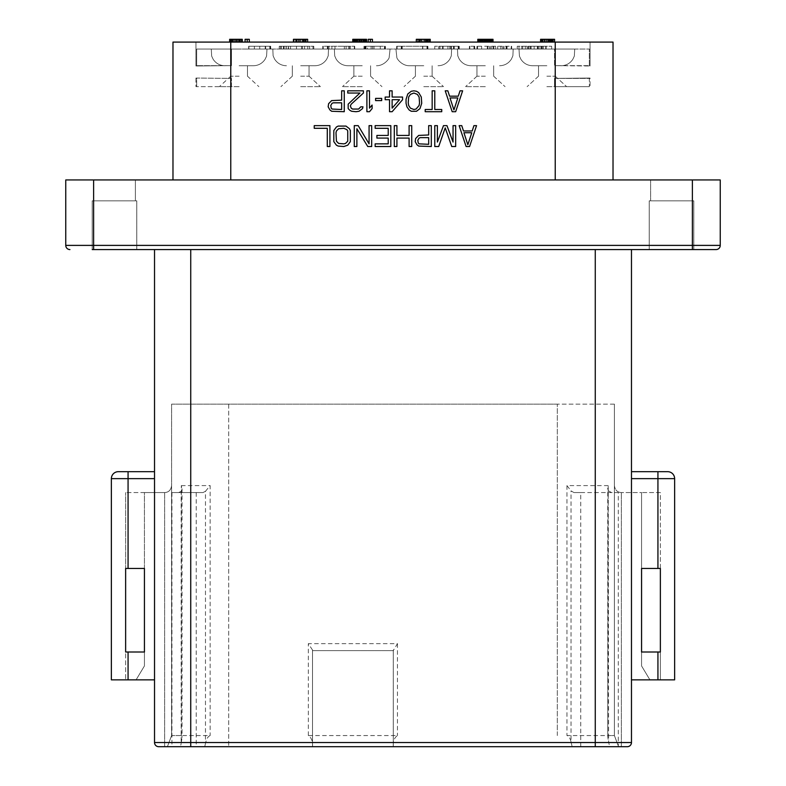 <?xml version="1.0" encoding="UTF-8"?>
<svg xmlns="http://www.w3.org/2000/svg" width="786" height="786" viewBox="0 0 786 786"><rect width="100%" height="100%" fill="white"/><g stroke="black" fill="none" stroke-linecap="round" stroke-linejoin="round"><path stroke-width="0.59" stroke-dasharray="3.93 2.95" d="M312.514 650.032L308.338 643.655L397.461 643.655L393.275 650.612L312.514 650.612L312.514 650.032L312.514 746.7C312.848 741.365 311.452 737.651 308.338 735.558L397.461 735.558C394.336 737.651 392.941 741.365 393.275 746.7L618.297 746.7L609.71 746.7L608.58 742.004L608.217 485.601L607.765 736.846L608.58 742.004M181.32 735.558L181.32 485.601L182.038 488.764L181.173 491.309L181.173 743.497L182.038 737.573L181.32 735.558L171.594 735.558L167.408 746.7L171.594 735.558L167.408 746.7L312.514 746.7L158.713 746.7L167.408 746.7L171.594 735.558L171.594 485.601C170.975 490.051 168.646 492.37 164.628 492.567L144.437 492.567L164.628 492.567C168.646 492.37 170.975 490.051 171.594 485.601L171.594 735.558L171.594 404.142L557.313 404.142L171.594 404.142L171.594 735.558L210.147 735.558C208.015 736.325 206.453 738.968 205.47 743.497L205.47 491.309L202.975 492.567L171.928 492.567L202.975 492.567M393.275 650.032L393.275 746.7L393.275 742.524L595.267 742.524L595.267 249.575L154.528 249.575L595.267 249.575M312.514 746.7L312.514 650.612L393.275 650.612L393.275 742.524M196.235 492.567L196.235 746.7L627.287 746.7A4.176 4.176 0 0 0 631.472 742.524A4.176 4.176 0 0 1 627.287 746.7A4.176 4.176 0 0 0 631.472 742.524L631.472 249.575M196.235 746.7L171.928 746.7L180.416 746.7L181.173 743.497M609.71 746.7L618.592 746.7L614.406 735.558L618.592 746.7L627.287 746.7M631.472 742.524L631.472 478.645L631.472 679.861L649.924 679.861L631.472 679.861L631.472 742.524L595.267 742.524L595.267 746.7L393.275 746.7M154.528 478.645L154.528 679.861L154.528 478.645L128.069 478.645L128.069 471.679L118.322 471.679A6.966 6.966 0 0 0 111.366 478.645L111.366 679.861L154.528 679.861L136.076 679.861L154.528 679.861L154.528 742.524A4.176 4.176 0 0 0 158.713 746.7A4.176 4.176 0 0 1 154.528 742.524L154.528 249.575M144.437 568.455L144.437 492.567L125.632 492.567L144.437 492.567L144.437 568.455L125.632 568.455L144.437 568.455L144.437 652.007L144.437 492.567L144.437 568.455L125.632 568.455L125.632 492.567L125.632 568.455M144.437 652.007L144.437 665.929L136.076 679.861L144.437 665.929L144.437 652.007L125.632 652.007L144.437 652.007L144.437 665.929L136.076 679.861L144.437 665.929L144.437 652.007L125.632 652.007L125.632 679.861L136.076 679.861L125.632 679.861L125.632 652.007M641.563 652.007L641.563 665.929L649.924 679.861L641.563 665.929L641.563 652.007L660.368 652.007L641.563 652.007L641.563 568.455L641.563 665.929L649.924 679.861L660.368 679.861L660.368 652.007L660.368 679.861L649.924 679.861L641.563 665.929L641.563 652.007L660.368 652.007M660.368 568.455L660.368 492.567L641.563 492.567L641.563 568.455L660.368 568.455L641.563 568.455L641.563 492.567L621.372 492.567L641.563 492.567L641.563 568.455L660.368 568.455L660.368 492.567L641.563 492.567L641.563 568.455M580.746 746.7L580.746 492.567L573.947 492.567L571.039 490.877L571.039 742.004C570.243 738.309 568.887 736.158 566.961 735.558L614.406 735.558L614.406 485.601C615.025 490.042 617.344 492.37 621.372 492.567C617.354 492.37 615.025 490.051 614.406 485.601L614.406 735.558L614.406 404.142L614.406 735.558L608.217 735.558M618.592 746.7L614.406 735.558L618.592 746.7M154.528 679.861L154.528 742.524L190.733 742.524L190.733 249.575M631.472 679.861L674.634 679.861L674.634 478.645L657.931 478.645L657.931 568.455M614.406 404.142L557.313 404.142L614.406 404.142M580.746 492.567L618.297 492.567L618.297 746.7M618.297 492.567L611.498 492.567L608.58 490.877M571.039 742.004L572.169 746.7M608.217 485.601L566.961 485.601L571.039 490.877M573.947 492.567L611.498 492.567M178.668 492.567L181.173 491.309M205.47 491.309L210.147 485.601L210.147 735.558M204.724 746.7L205.47 743.497M171.928 492.567L171.928 746.7M631.472 471.679L631.472 478.645L631.472 471.679M667.678 471.679A6.966 6.966 0 0 1 674.634 478.645M92.217 249.575L92.217 200.833L136.774 200.833L92.217 200.833L136.774 200.833L92.217 200.833L92.217 249.575L716.066 249.575M649.226 249.575L693.783 249.575L649.226 249.575L649.226 200.833L693.783 200.833L649.226 200.833L693.783 200.833L649.226 200.833L649.226 249.575M693.783 249.575L693.783 200.833L693.783 249.575M692.387 179.945L650.612 179.945L650.612 200.833L650.612 179.945L692.387 179.945L692.387 245.389L720.241 245.389L720.241 179.945L692.387 179.945L692.387 200.833L650.612 200.833L692.387 200.833L650.612 200.833L692.387 200.833L692.387 179.945L65.759 179.945L65.759 245.389L93.613 245.389L93.613 179.945L135.389 179.945L93.613 179.945L135.389 179.945L93.613 179.945L93.613 200.833L135.389 200.833L93.613 200.833L135.389 200.833L93.613 200.833L93.613 179.945M555.23 179.945L230.77 179.945L613.021 179.945L555.23 179.945L555.23 42.08L172.979 42.08L172.979 179.945L230.77 179.945L172.979 179.945M135.389 200.833L135.389 179.945L135.389 200.833M69.934 249.575A4.176 4.176 0 0 1 65.759 245.389A4.176 4.176 0 0 0 69.934 249.575M467.847 144.742L463.927 132.746L471.767 132.746L467.847 144.742M453.925 109.932L450.005 97.936L457.835 97.936L453.925 109.932M419.547 102.819L419.105 105.491L416.059 109.048L413.888 109.49L410.41 108.154L408.661 105.491L408.229 102.819L408.661 97.042L410.41 94.379L413.888 93.043L417.366 94.379L419.105 97.042L419.547 102.819M399.524 99.714L392.126 108.154L392.126 99.714L399.524 99.714M333.382 102.819L341.655 102.819L341.655 109.49L332.075 109.048L331.211 108.154L330.768 105.491L332.075 103.271L333.382 102.819M420.412 137.638L428.684 137.638L428.684 144.3L419.105 143.858L418.24 142.973L417.808 140.301L419.105 138.081L420.412 137.638M343.826 143.858L338.609 143.416L336.428 141.195L335.995 132.746L336.428 130.967L338.609 128.747L343.826 128.305L346.872 129.631L347.746 130.967L347.746 141.195L345.565 143.416L343.826 143.858M466.108 146.52L469.586 146.52L476.552 125.632L473.938 125.632L472.199 130.967L463.494 130.967L461.755 125.632L459.142 125.632L466.108 146.52M445.22 90.822L452.186 111.71L455.664 111.71L462.63 90.822L460.016 90.822L458.277 96.157L449.572 96.157L447.833 90.822L445.22 90.822M425.206 111.71L441.742 111.71L441.742 109.49L434.776 109.49L434.776 90.822L432.162 90.822L432.162 109.49L425.206 109.49L425.206 111.71M421.718 103.271L421.286 97.042L418.673 92.601L416.501 91.264L413.888 90.822L411.275 91.264L407.796 93.937L406.057 99.272L406.057 103.271L406.922 106.827L409.103 109.932L411.275 111.268L416.501 111.268L419.979 108.596L421.718 103.271M392.126 111.71L402.57 99.714L402.57 97.042L392.126 97.042L392.126 90.822L389.522 90.822L389.522 97.042L385.169 97.042L385.169 99.714L389.522 99.714L389.522 111.71L392.126 111.71M375.59 98.378L375.59 100.598L381.682 100.598L381.682 98.378L375.59 98.378M366.895 90.822L366.895 111.71L369.499 111.71L372.112 108.596L372.112 105.049L369.499 108.154L369.499 90.822L366.895 90.822M363.407 93.043L363.407 90.822L347.746 90.822L347.746 93.043L359.929 93.043L348.178 104.155L348.178 108.596L349.917 110.374L351.656 111.268L356.009 111.71L359.055 111.268L362.543 108.596L362.975 106.827L360.794 106.827L358.622 109.048L352.531 109.048L351.224 108.154L350.35 105.933L351.224 104.155L363.407 93.043M328.165 106.827L329.904 109.932L331.643 111.268L344.258 111.71L344.258 90.822L341.655 90.822L341.655 100.156L331.643 100.598L328.597 103.713L328.165 106.827M437.389 142.079L437.389 125.632L434.776 125.632L434.776 146.52L438.696 146.52L445.22 127.863L451.744 146.52L455.664 146.52L455.664 125.632L453.05 125.632L453.05 142.079L446.959 125.632L443.481 125.632L437.389 142.079M415.195 141.637L416.934 144.742L418.673 146.078L431.298 146.52L431.298 125.632L428.684 125.632L428.684 134.966L418.673 135.418L415.627 138.523L415.195 141.637M409.103 125.632L409.103 135.418L396.92 135.418L396.92 125.632L394.307 125.632L394.307 146.52L396.92 146.52L396.92 138.081L409.103 138.081L409.103 146.52L411.717 146.52L411.717 125.632L409.103 125.632M375.158 128.305L388.215 128.305L388.215 135.418L376.897 135.418L376.897 138.081L388.215 138.081L388.215 143.858L375.158 143.858L375.158 146.52L390.829 146.52L390.829 125.632L375.158 125.632L375.158 128.305M369.066 125.632L369.066 143.858L358.19 125.632L354.27 125.632L354.27 146.52L356.883 146.52L356.883 128.747L367.76 146.52L371.68 146.52L371.68 125.632L369.066 125.632M343.826 146.52L347.746 145.194L350.35 141.637L350.35 130.525L349.485 128.747L346.007 126.084L338.167 126.084L336.428 126.968L333.814 130.525L333.814 141.637L336.428 145.194L338.167 146.078L343.826 146.52M329.904 146.52L329.904 125.632L314.233 125.632L314.233 128.305L327.29 128.305L327.29 146.52L329.904 146.52M230.77 179.945L230.77 42.08L555.23 42.08L555.201 65.641L554.533 65.641L554.533 49.046L231.467 49.046L589.343 49.046L554.533 49.046L554.533 65.641L590.04 65.995L555.201 65.641L589.343 65.641L555.201 65.641L555.23 42.08L613.021 42.08L613.021 179.945M230.77 42.08L230.799 65.641L195.96 65.995L195.96 42.08L195.96 65.995A6.966 6.966 0 0 1 196.657 65.641L196.657 49.046L231.467 49.046L231.467 65.641L230.799 65.641L231.467 65.641L231.467 49.046L196.657 49.046L196.657 65.641A6.966 6.966 0 0 0 195.96 65.995L230.799 65.641L196.657 65.641L230.799 65.641L230.77 42.08L555.23 42.08M239.229 42.08L235.043 42.08L239.229 42.08L239.229 39.3L235.043 39.3L239.229 39.3M293.453 42.08L305.99 42.08L293.453 42.08L293.453 39.3L305.99 39.3L305.99 42.08M365.539 42.08L354.044 42.08L365.539 42.08L365.539 39.3L352.776 39.3L352.776 42.08M430.227 42.08L430.227 39.3L419.341 39.3L430.227 39.3L430.227 42.08L423.202 42.08L430.227 42.08L430.237 39.3L424.666 39.3L424.666 42.08L416.315 42.08L430.237 42.08L418.751 42.08L424.666 42.08L424.666 39.3L416.315 39.3L416.315 42.08M480.236 42.08L490.326 42.08L477.8 42.08L480.236 42.08L480.236 39.3L481.631 39.3L477.8 39.3L480.236 39.3M553.128 42.08L553.128 39.3L552.43 39.3L552.43 42.08L540.591 42.08L553.128 42.08L552.43 42.08L552.43 39.3L540.591 39.3L540.591 42.08M548.962 42.08L548.962 39.3L541.937 39.3L541.937 42.08L554.572 42.08L541.937 42.08L541.937 39.3L553.128 39.3M493.009 42.08L493.009 39.3L490.199 39.3L490.199 42.08L480.374 42.08L492.655 42.08L487.399 42.08L490.199 42.08L490.199 39.3L490.906 39.3L477.8 39.3L477.8 42.08L477.8 39.3M423.202 42.08L417.582 42.08L424.961 42.08L423.202 42.08L423.202 39.3L429.52 39.3L421.443 39.3L423.202 39.3L423.202 42.08L423.202 39.3M429.52 42.08L424.961 42.08L429.52 42.08L429.52 39.3M368.221 42.08L372.436 42.08L368.221 42.08L368.221 39.3L372.436 39.3L372.436 42.08M365.411 42.08L353.13 42.08L365.411 42.08L365.411 39.3L365.411 42.08M303.425 42.08L307.64 42.08L303.425 42.08L303.425 39.3L305.528 39.3L303.425 39.3L303.425 42.08M296.41 42.08L300.616 42.08L296.41 42.08L296.41 39.3L298.513 39.3L296.41 39.3L296.41 42.08M245.094 42.08L249.309 42.08L245.094 42.08L245.094 39.3L249.309 39.3L249.309 42.08M242.285 42.08L229.65 42.08L242.285 42.08L242.285 39.3L229.65 39.3L241.931 39.3L229.65 39.3L229.65 42.08M551.035 42.08L542.684 42.08L551.035 42.08L551.389 39.3L550.338 39.3L551.035 39.3L551.035 42.08L551.035 39.3M487.399 42.08L482.132 42.08L488.794 42.08L482.476 42.08L487.399 42.08L487.399 39.3L491.26 39.3L481.071 39.3L488.794 39.3L487.399 39.3L487.399 42.08L487.399 39.3M419.695 42.08L428.468 42.08L419.695 42.08L419.695 39.3L421.443 39.3L418.633 39.3L420.038 39.3L419.695 42.08L419.695 39.3M363.653 42.08L354.525 42.08L363.653 42.08L363.653 39.3L363.653 42.08M541.269 49.046L528.104 49.046L541.269 49.046L541.269 46.266L528.104 46.266L541.269 46.266M454.112 49.046L434.746 49.046L459.24 49.046L453.689 49.046L454.112 46.266L434.746 46.266L459.24 46.266L438.971 46.266L454.112 46.266L454.112 49.046L454.112 46.266M309.615 49.046L283.432 49.046L309.615 49.046L309.615 46.266L296.538 46.266L313.81 46.266L279.256 46.266L309.615 46.266L309.615 49.046M239.131 49.046L211.277 49.046L239.131 49.046M300.674 49.046L328.528 49.046L300.674 49.046M362.228 49.046L334.374 49.046L362.228 49.046M423.772 49.046L451.626 49.046L423.772 49.046M485.326 49.046L457.472 49.046L485.326 49.046M546.869 49.046L574.723 49.046L546.869 49.046M551.644 49.046L517.257 49.046L551.644 49.046L551.644 46.266L517.257 46.266L551.644 46.266M511.303 49.046L469.389 49.046L511.647 49.046L511.647 46.266L469.389 46.266L511.303 46.266M422.377 49.046L396.665 49.046L422.799 49.046L422.377 46.266L427.928 46.266L422.377 46.266L422.377 49.046M385.415 49.046L363.997 49.046L385.415 49.046L385.415 46.266L363.997 46.266L385.415 46.266M322.781 49.046L322.781 46.266L322.781 49.046L354.722 49.046L322.781 49.046L322.781 46.266L354.722 46.266L322.977 46.266M313.81 46.266L312.975 46.266L312.975 49.046L313.81 49.046L279.256 49.046L313.81 49.046L313.81 46.266L313.81 49.046M270.777 49.046L248.671 49.046L270.777 49.046L270.777 46.266L248.671 46.266L270.777 46.266M265.648 46.266L265.648 49.046L265.501 46.266M239.131 65.759L253.338 65.759L239.131 65.759M239.131 76.203L230.77 76.203L239.131 76.203M239.131 86.647L219.373 86.647L239.131 86.647M546.869 86.647L566.627 86.647L546.869 86.647M485.326 86.647L465.567 86.647L485.326 86.647M423.772 86.647L443.53 86.647L423.772 86.647M362.228 86.647L342.47 86.647L362.228 86.647M300.674 86.647L320.433 86.647L300.674 86.647M546.869 76.203L555.23 76.203L546.869 76.203M546.869 65.759L532.662 65.759L546.869 65.759M485.326 76.203L476.964 76.203L485.326 76.203M485.326 65.759L471.119 65.759L485.326 65.759M423.772 76.203L432.133 76.203L423.772 76.203M423.772 65.759L409.565 65.759L423.772 65.759M362.228 76.203L353.867 76.203L362.228 76.203M362.228 65.759L348.021 65.759L362.228 65.759M300.674 76.203L309.036 76.203L300.674 76.203M300.674 65.759L314.881 65.759L300.674 65.759M546.152 49.046L546.152 46.266M541.554 49.046L541.554 46.266M538.056 49.046L538.056 46.266M537.948 49.046L537.948 46.266M530.953 49.046L530.953 46.266M530.226 49.046L530.226 46.266M518.976 49.046L518.976 46.266M517.257 49.046L517.257 46.266M522.719 49.046L522.719 46.266M527.121 49.046L527.121 46.266M542.369 49.046L542.369 46.266M469.704 46.266L469.704 49.046M401.263 46.266L422.799 46.266L396.665 46.266L402.216 46.266L401.263 46.266L401.263 49.046L401.263 46.266M396.979 46.266L396.979 49.046M367.376 46.266L380.286 46.266L367.376 46.266L367.376 49.046M372.476 46.266L380.286 46.266L365.068 46.266L372.476 46.266L372.476 49.046L372.476 46.266M323.203 46.266L323.203 49.046M354.466 46.266L354.496 49.046L354.466 46.266M288.148 46.266L296.538 46.266L283.432 46.266L288.148 46.266L288.148 49.046M528.104 49.046L528.104 46.266M534.116 49.046L534.116 46.266M503.669 49.046L503.669 46.266M511.647 49.046L511.647 46.266L511.647 49.046M502.342 49.046L502.342 46.266M500.79 49.046L500.79 46.266M493.863 49.046L493.863 46.266M491.83 49.046L491.83 46.266M490.444 49.046L490.444 46.266M489.295 49.046L489.295 46.266M487.772 49.046L487.772 46.266M476.915 49.046L476.915 46.266M469.389 49.046L469.389 46.266L469.389 49.046M469.812 49.046L469.812 46.266L469.812 49.046M469.753 49.046L469.753 46.266M474.41 49.046L474.41 46.266M474.046 49.046L474.046 46.266M473.987 49.046L473.987 46.266M487.713 49.046L487.713 46.266M493.323 49.046L493.323 46.266M503.983 49.046L503.983 46.266M506.066 49.046L506.066 46.266M507.049 49.046L507.049 46.266L507.049 49.046M506.999 49.046L506.999 46.266M506.626 49.046L506.626 46.266M511.224 49.046L511.224 46.266L511.224 49.046M458.199 49.046L458.199 46.266M459.24 49.046L459.24 46.266M454.229 49.046L454.229 46.266M434.746 49.046L434.746 46.266M450.81 49.046L450.81 46.266M453.974 49.046L453.974 46.266M453.689 49.046L453.689 46.266M458.71 49.046L458.71 46.266M458.287 49.046L458.287 46.266L458.287 49.046M458.513 49.046L458.513 46.266M458.877 49.046L458.877 46.266M453.493 49.046L453.493 46.266M438.971 49.046L438.971 46.266M427.928 49.046L427.928 46.266M422.573 49.046L422.573 46.266M422.799 49.046L422.799 46.266L422.799 49.046M402.019 49.046L402.019 46.266M402.216 49.046L402.216 46.266M396.665 49.046L396.665 46.266L396.665 49.046M397.087 49.046L397.087 46.266L397.087 49.046M401.685 49.046L401.685 46.266M427.388 49.046L427.388 46.266M426.965 49.046L426.965 46.266L426.965 49.046M365.264 49.046L365.264 46.266L365.264 49.046M364.9 49.046L364.9 46.266L364.92 49.046M371.1 49.046L371.1 46.266M380.286 49.046L380.286 46.266L380.286 49.046M365.068 49.046L365.068 46.266M373.998 49.046L373.998 46.266M363.997 49.046L363.997 46.266M364.223 49.046L364.223 46.266M384.885 49.046L384.885 46.266M384.462 49.046L384.462 46.266L384.462 49.046M348.63 49.046L348.63 46.266L348.66 49.046M354.722 49.046L354.722 46.266L354.722 49.046M344.347 49.046L344.347 46.266M328.086 49.046L328.086 46.266M327.379 49.046L327.379 46.266L327.379 49.046M327.546 49.046L327.546 46.266M327.801 49.046L327.801 46.266M329.01 49.046L329.01 46.266M331.889 49.046L331.889 46.266M334.983 49.046L334.983 46.266L334.964 49.046M346.095 49.046L346.095 46.266M350.124 49.046L350.124 46.266L350.124 49.046M349.701 49.046L349.701 46.266M354.299 49.046L354.299 46.266M279.256 49.046L279.256 46.266M283.432 49.046L283.432 46.266M265.216 49.046L265.216 46.266M259.753 49.046L259.753 46.266M254.369 49.046L254.369 46.266M248.671 49.046L248.671 46.266M248.897 49.046L248.897 46.266M270.237 49.046L270.237 46.266M269.814 49.046L269.814 46.266L269.814 49.046M590.04 42.08L590.04 65.995A6.966 6.966 0 0 0 589.343 65.641A6.966 6.966 0 0 1 590.04 65.995L590.04 42.08M589.343 65.641L589.343 49.046L589.343 65.641A6.966 6.966 0 0 1 590.04 65.995M237.136 42.08L237.136 39.3L237.136 42.08M235.043 42.08L235.043 39.3M293.797 39.3L295.546 39.3L293.797 39.3L293.797 42.08M364.488 39.3L356.137 39.3L365.883 39.3L364.488 39.3L364.488 42.08L364.488 39.3M354.398 39.3L356.137 39.3L354.398 39.3L354.398 42.08M366.581 42.08L366.581 39.3L365.539 39.3M418.751 39.3L424.666 39.3L418.751 39.3L418.751 42.08M479.539 39.3L489.639 39.3L479.539 39.3L479.539 42.08L479.539 39.3M483.017 39.3L485.109 39.3L483.017 39.3L483.017 42.08M486.505 39.3L485.109 39.3L487.546 39.3L486.505 39.3L486.505 42.08L486.505 39.3M488.244 39.3L487.546 39.3L488.587 39.3L488.244 42.08L488.244 39.3M545.818 39.3L550.338 39.3L544.767 39.3L545.818 39.3L545.818 42.08M543.725 39.3L544.767 39.3L543.028 39.3L543.725 39.3L543.725 42.08M542.684 39.3L542.684 42.08L542.684 39.3M303.2 42.08L303.2 39.3L303.2 42.08M303.897 42.08L303.897 39.3L303.897 42.08M302.158 42.08L302.158 39.3M300.419 42.08L300.419 39.3M299.024 42.08L299.024 39.3M297.285 42.08L297.285 39.3M296.234 42.08L296.234 39.3L296.234 42.08M295.546 42.08L295.546 39.3L295.546 42.08M294.151 42.08L294.151 39.3M296.931 42.08L296.931 39.3M299.368 42.08L299.368 39.3M300.763 42.08L300.763 39.3M302.856 42.08L302.856 39.3M304.241 42.08L304.241 39.3M305.636 42.08L305.636 39.3L305.636 42.08M304.939 42.08L304.939 39.3M355.793 42.08L355.793 39.3M356.137 42.08L356.137 39.3M356.834 42.08L356.834 39.3L356.834 42.08M357.532 42.08L357.532 39.3L357.532 42.08M359.271 42.08L359.271 39.3M361.364 42.08L361.364 39.3M363.103 42.08L363.103 39.3L363.103 42.08M363.8 42.08L363.8 39.3L363.8 42.08M364.842 42.08L364.842 39.3L364.842 42.08M364.144 42.08L364.144 39.3M361.01 42.08L361.01 39.3M359.615 42.08L359.615 39.3M362.749 42.08L362.749 39.3M357.876 42.08L357.876 39.3M354.741 42.08L354.741 39.3M359.968 42.08L359.968 39.3M360.666 42.08L360.666 39.3M365.883 42.08L365.883 39.3L365.883 42.08M366.237 42.08L366.237 39.3M365.185 42.08L365.185 39.3M426.759 42.08L426.759 39.3M424.666 42.08L424.666 39.3L424.666 42.08M481.631 42.08L481.631 39.3L481.631 42.08M489.639 42.08L489.639 39.3M481.278 42.08L481.278 39.3M485.109 42.08L485.109 39.3M486.848 42.08L486.848 39.3M488.587 42.08L488.587 39.3M490.326 42.08L490.326 39.3M479.892 42.08L479.892 39.3M480.58 42.08L480.58 39.3M487.546 42.08L487.546 39.3L487.546 42.08M551.389 42.08L551.389 39.3M540.945 42.08L540.945 39.3M541.633 42.08L541.633 39.3M544.423 42.08L544.423 39.3L544.423 42.08M546.162 42.08L546.162 39.3L546.162 42.08M547.557 42.08L547.557 39.3M549.296 42.08L549.296 39.3M552.077 42.08L552.077 39.3M550.691 42.08L550.691 39.3M549.994 42.08L549.994 39.3M548.942 42.08L548.942 39.3M547.901 42.08L547.901 39.3L547.901 42.08M544.767 42.08L544.767 39.3M543.028 42.08L543.028 39.3M542.33 42.08L542.33 39.3L542.33 42.08M549.64 42.08L549.64 39.3M550.338 42.08L550.338 39.3L550.338 42.08M548.255 42.08L548.255 39.3L548.255 42.08M551.065 42.08L551.065 39.3L548.962 39.3M544.04 42.08L544.04 39.3L551.065 39.3M554.572 42.08L554.572 39.3L544.04 39.3M491.957 39.3L490.906 39.3L492.655 39.3L491.957 39.3L491.957 42.08M480.727 39.3L481.425 39.3L480.727 39.3L480.727 42.08L480.727 39.3M480.374 39.3L481.071 39.3L480.374 39.3L480.374 42.08L480.374 39.3M482.132 39.3L483.184 39.3L482.132 39.3L482.132 42.08M490.199 39.3L488.794 39.3L490.906 39.3L490.199 39.3L490.199 42.08M483.184 39.3L484.589 39.3L482.476 39.3L483.184 39.3L483.184 42.08M417.936 39.3L418.633 39.3L417.582 39.3L417.936 42.08L417.936 39.3M420.746 39.3L421.797 39.3L420.746 39.3L420.746 42.08M422.848 39.3L425.305 39.3L422.848 39.3L422.848 42.08M426.356 39.3L427.417 39.3L426.356 39.3L426.356 42.08M428.115 39.3L427.417 39.3L428.468 39.3L428.115 42.08M361.904 39.3L363.309 39.3L360.853 39.3L361.904 39.3L361.904 42.08L361.904 39.3M359.094 39.3L357.335 39.3L359.094 39.3L359.094 42.08L359.094 39.3M356.284 39.3L354.879 39.3L356.284 39.3L356.284 42.08L356.284 39.3M354.525 39.3L354.525 42.08L354.525 39.3M307.64 42.08L307.64 39.3L305.99 39.3M300.616 39.3L298.513 39.3L300.616 39.3L300.616 42.08L300.616 39.3M231.752 39.3L232.459 39.3L231.752 39.3L231.752 42.08L231.752 39.3M490.906 42.08L490.906 39.3L490.906 42.08M492.655 42.08L492.655 39.3M489.147 42.08L489.147 39.3M485.994 42.08L485.994 39.3M484.235 42.08L484.235 39.3M482.476 42.08L482.476 39.3M481.425 42.08L481.425 39.3L481.425 42.08M481.071 42.08L481.071 39.3L481.071 42.08M483.881 42.08L483.881 39.3M485.64 42.08L485.64 39.3M487.742 42.08L487.742 39.3M489.501 42.08L489.501 39.3M491.26 42.08L491.26 39.3M492.311 42.08L492.311 39.3L492.311 42.08M488.794 42.08L488.794 39.3L488.794 42.08M484.589 42.08L484.589 39.3L484.589 42.08M429.166 42.08L429.166 39.3M427.761 42.08L427.761 39.3M427.063 42.08L427.063 39.3M426.012 42.08L426.012 39.3M424.961 42.08L424.961 39.3M421.797 42.08L421.797 39.3M420.038 42.08L420.038 39.3M419.341 42.08L419.341 39.3L419.341 42.08M421.443 42.08L421.443 39.3M426.71 42.08L426.71 39.3L426.71 42.08M428.468 42.08L428.468 39.3L428.468 42.08M418.633 42.08L418.633 39.3L418.633 42.08M417.582 42.08L417.582 39.3L417.582 42.08M424.607 42.08L424.607 39.3M425.305 42.08L425.305 39.3L425.305 42.08M427.417 42.08L427.417 39.3L427.417 42.08M370.324 42.08L370.324 39.3L370.324 42.08M365.058 42.08L365.058 39.3L365.058 42.08M364.714 42.08L364.714 39.3L364.714 42.08M364.006 42.08L364.006 39.3L364.006 42.08M362.955 42.08L362.955 39.3L362.955 42.08M361.196 42.08L361.196 39.3L361.196 42.08M356.991 42.08L356.991 39.3L356.991 42.08M355.233 42.08L355.233 39.3L355.233 42.08M354.181 42.08L354.181 39.3L354.181 42.08M353.13 42.08L353.13 39.3M353.474 42.08L353.474 39.3M363.309 42.08L363.309 39.3L363.309 42.08M360.853 42.08L360.853 39.3L360.853 42.08M357.335 42.08L357.335 39.3L357.335 42.08M354.879 42.08L354.879 39.3L354.879 42.08M305.528 42.08L305.528 39.3M298.513 42.08L298.513 39.3M247.197 42.08L247.197 39.3L247.197 42.08M232.459 42.08L232.459 39.3L232.459 42.08M233.511 42.08L233.511 39.3M235.269 42.08L235.269 39.3M236.665 42.08L236.665 39.3M238.423 42.08L238.423 39.3M239.475 42.08L239.475 39.3L239.475 42.08M240.182 42.08L240.182 39.3M238.777 42.08L238.777 39.3M236.321 42.08L236.321 39.3M230.003 42.08L230.003 39.3M230.701 42.08L230.701 39.3M136.774 249.575L136.774 200.833L136.774 249.575M195.96 78.05L231.467 78.403L195.96 78.05A6.966 6.966 0 0 0 196.657 78.403L196.657 86.647L196.657 78.403A6.966 6.966 0 0 1 195.96 78.05L195.96 86.647L230.77 86.647L195.96 86.647L195.96 78.05A6.966 6.966 0 0 0 196.657 78.403M231.467 86.647L231.467 78.403L231.467 86.647L230.77 86.647L231.467 86.647M555.23 86.647L554.533 86.647L554.533 78.403L590.04 78.05L590.04 86.647L555.23 86.647L590.04 86.647L590.04 78.05A6.966 6.966 0 0 1 589.343 78.403L555.201 78.403L589.343 78.403L589.343 86.647L555.23 86.647L589.343 86.647L589.343 78.403A6.966 6.966 0 0 0 590.04 78.05L554.533 78.403L554.533 86.647L555.23 86.647L555.201 78.403L555.23 86.647M308.338 735.558L308.338 643.655M228.687 404.142L228.687 746.7L228.687 404.142M557.313 735.558L557.313 404.142L557.313 735.558M397.461 643.655L397.461 735.558M164.628 492.567L164.628 746.7L164.628 492.567M621.372 746.7L621.372 492.567L621.372 746.7M657.931 471.679L657.931 478.645L631.472 478.645M657.931 652.007L657.931 679.861M128.069 652.007L128.069 679.861M118.322 471.679A6.966 6.966 0 0 0 111.366 478.645L128.069 478.645L128.069 568.455M181.32 485.601L210.147 485.601M566.961 485.601L566.961 735.558M93.613 249.575L93.613 245.389L692.387 245.389L692.387 249.575M540.935 49.046L540.935 46.266M539.068 49.046L539.068 46.266M528.899 49.046L528.899 46.266M525.294 49.046L525.294 46.266M521.766 49.046L521.766 46.266M543.362 49.046L543.362 46.266M545.73 49.046L545.73 46.266M537.378 49.046L537.378 46.266M531.1 49.046L531.1 46.266M481.622 49.046L481.622 46.266M477.564 49.046L477.564 46.266M474.695 49.046L474.695 46.266M487.291 49.046L487.291 46.266M493.549 49.046L493.549 46.266M495.691 49.046L495.691 46.266M497.695 49.046L497.695 46.266M511.332 49.046L511.332 46.266M447.912 49.046L447.912 46.266M438.804 49.046L438.804 46.266M440.013 49.046L440.013 46.266M458.484 49.046L458.484 46.266M451.38 49.046L451.38 46.266M443.166 49.046L443.166 46.266M442.42 49.046L442.42 46.266M449.769 49.046L449.769 46.266M396.95 49.046L396.95 46.266M401.4 49.046L401.4 46.266M422.652 49.046L422.652 46.266M427.112 49.046L427.112 46.266M427.761 49.046L427.761 46.266M373.92 49.046L373.92 46.266M365.765 49.046L365.765 46.266M365.991 49.046L365.991 46.266M372.505 49.046L372.505 46.266M384.737 49.046L384.737 46.266M385.307 49.046L385.307 46.266M349.927 49.046L349.927 46.266M304.546 49.046L304.546 46.266M296.509 49.046L296.509 46.266L296.538 49.046M288.521 49.046L288.521 46.266M281.417 49.046L281.417 46.266M280.405 49.046L280.405 46.266M286.055 49.046L286.055 46.266M309.586 49.046L309.586 46.266M302.482 49.046L302.482 46.266M307.768 49.046L307.768 46.266M301.549 49.046L301.549 46.266M284.001 49.046L284.001 46.266M284.11 49.046L284.11 46.266M286.222 49.046L286.222 46.266M290.565 49.046L290.565 46.266M270.099 49.046L270.099 46.266M269.844 49.046L269.844 46.266M269.932 49.046L269.932 46.266M270.659 49.046L270.659 46.266M196.657 65.641A6.966 6.966 0 0 0 195.96 65.995M190.733 746.7L190.733 742.524L312.514 742.524M230.799 78.403L230.77 86.647L230.799 78.403M590.04 78.05A6.966 6.966 0 0 1 589.343 78.403M182.038 488.764L182.038 737.573M607.765 736.846L607.765 488.155M211.277 49.046L211.67 56.111L213.193 59.343C216.012 63.469 219.923 65.611 224.924 65.759C219.923 65.611 216.012 63.469 213.193 59.343L211.67 56.111L211.277 49.046M266.975 49.046L266.582 56.111L265.059 59.343C262.239 63.469 258.329 65.611 253.338 65.759C258.329 65.611 262.239 63.469 265.059 59.343L266.582 56.111L266.975 49.046M247.482 76.203L247.482 65.759L247.482 76.203L258.879 86.647L247.482 76.203M230.77 76.203L230.77 65.759L230.77 76.203L219.373 86.647L230.77 76.203M538.518 76.203L527.121 86.647L538.518 76.203L538.518 65.759L538.518 76.203M555.23 76.203L566.627 86.647L555.23 76.203L555.23 65.759L555.23 76.203M519.025 49.046L519.418 56.111L520.941 59.343C523.761 63.469 527.671 65.611 532.662 65.759C527.671 65.611 523.761 63.469 520.941 59.343L519.418 56.111L519.025 49.046M574.723 49.046L574.33 56.111L572.807 59.343C569.988 63.469 566.077 65.611 561.076 65.759C566.077 65.611 569.988 63.469 572.807 59.343L574.33 56.111L574.723 49.046M476.964 76.203L465.567 86.647L476.964 76.203L476.964 65.759L476.964 76.203M493.677 76.203L505.074 86.647L493.677 76.203L493.677 65.759L493.677 76.203M457.472 49.046L457.796 55.875L459.26 59.137C462.07 63.391 466.019 65.602 471.119 65.759C466.019 65.602 462.07 63.391 459.26 59.137L457.796 55.875L457.472 49.046M513.17 49.046L512.894 55.757L511.45 59.029C508.65 63.352 504.681 65.592 499.532 65.759C504.681 65.592 508.65 63.352 511.45 59.029L512.894 55.757L513.17 49.046M415.421 76.203L404.024 86.647L415.421 76.203L415.421 65.759L415.421 76.203M432.133 76.203L443.53 86.647L432.133 76.203L432.133 65.759L432.133 76.203M395.928 49.046L396.851 57.496C396.665 58.508 401.725 65.847 409.565 65.759C401.725 65.847 396.665 58.508 396.851 57.496L395.928 49.046M451.626 49.046L451.302 55.875L449.838 59.137C447.038 63.391 443.078 65.602 437.979 65.759C443.078 65.602 447.038 63.391 449.838 59.137L451.302 55.875L451.626 49.046M353.867 76.203L342.47 86.647L353.867 76.203L353.867 65.759L353.867 76.203M370.579 76.203L381.976 86.647L370.579 76.203L370.579 65.759L370.579 76.203M334.374 49.046L334.698 55.875L336.162 59.137C338.963 63.391 342.922 65.602 348.021 65.759C342.922 65.602 338.963 63.391 336.162 59.137L334.698 55.875L334.374 49.046M390.072 49.046L389.149 57.496C389.335 58.508 384.275 65.847 376.435 65.759C384.275 65.847 389.335 58.508 389.149 57.496L390.072 49.046M292.323 76.203L280.926 86.647L292.323 76.203L292.323 65.759L292.323 76.203M309.036 76.203L320.433 86.647L309.036 76.203L309.036 65.759L309.036 76.203M272.83 49.046L273.106 55.757L274.55 59.029C277.35 63.352 281.319 65.592 286.468 65.759C281.319 65.592 277.35 63.352 274.55 59.029L273.106 55.757L272.83 49.046M328.528 49.046L328.204 55.875L326.74 59.137C323.93 63.391 319.981 65.602 314.881 65.759C319.981 65.602 323.93 63.391 326.74 59.137L328.204 55.875L328.528 49.046"/><path stroke-width="1.18" d="M631.472 249.575L631.472 742.524A4.176 4.176 0 0 1 627.287 746.7A4.176 4.176 0 0 0 631.472 742.524L595.267 742.524L595.267 746.7L627.287 746.7L158.713 746.7A4.176 4.176 0 0 1 154.528 742.524A4.176 4.176 0 0 0 158.713 746.7A4.176 4.176 0 0 1 154.528 742.524L154.528 249.575M180.416 746.7L158.713 746.7M660.368 568.455L641.563 568.455L641.563 652.007L660.368 652.007L660.368 568.455L660.368 652.007M125.632 652.007L144.437 652.007L144.437 568.455L125.632 568.455L125.632 652.007L125.632 568.455M154.528 679.861L111.366 679.861L111.366 478.645L154.528 478.645M631.472 478.645L674.634 478.645A6.966 6.966 0 0 0 667.678 471.679L657.931 471.679L667.678 471.679A6.966 6.966 0 0 1 674.634 478.645L674.634 679.861L631.472 679.861M144.437 652.007L144.437 568.455M641.563 568.455L641.563 652.007M111.366 478.645A6.966 6.966 0 0 1 118.322 471.679L154.528 471.679L128.069 471.679L128.069 568.455M657.931 471.679L631.472 471.679L657.931 471.679L657.931 568.455M69.934 249.575A4.176 4.176 0 0 1 65.759 245.389L65.759 179.945L720.241 179.945L720.241 245.389A4.176 4.176 0 0 1 716.066 249.575L92.217 249.575M692.387 249.575L693.783 249.575L692.387 249.575L692.387 179.945M720.241 245.389A4.176 4.176 0 0 1 716.066 249.575A4.176 4.176 0 0 0 720.241 245.389L65.759 245.389M555.23 179.945L555.23 42.08L172.979 42.08L172.979 179.945M466.108 146.52L469.586 146.52L476.552 125.632L473.938 125.632L472.199 130.967L463.494 130.967L461.755 125.632L459.142 125.632L466.108 146.52M467.847 144.742L463.927 132.746L471.767 132.746L467.847 144.742M437.389 142.079L437.389 125.632L434.776 125.632L434.776 146.52L438.696 146.52L445.22 127.863L451.744 146.52L455.664 146.52L455.664 125.632L453.05 125.632L453.05 142.079L446.959 125.632L443.481 125.632L437.389 142.079M415.195 141.637L416.934 144.742L418.673 146.078L431.298 146.52L431.298 125.632L428.684 125.632L428.684 134.966L418.673 135.418L415.627 138.523L415.195 141.637M420.412 137.638L428.684 137.638L428.684 144.3L419.105 143.858L418.24 142.973L417.808 140.301L419.105 138.081L420.412 137.638M409.103 125.632L409.103 135.418L396.92 135.418L396.92 125.632L394.307 125.632L394.307 146.52L396.92 146.52L396.92 138.081L409.103 138.081L409.103 146.52L411.717 146.52L411.717 125.632L409.103 125.632M375.158 128.305L388.215 128.305L388.215 135.418L376.897 135.418L376.897 138.081L388.215 138.081L388.215 143.858L375.158 143.858L375.158 146.52L390.829 146.52L390.829 125.632L375.158 125.632L375.158 128.305M369.066 125.632L369.066 143.858L358.19 125.632L354.27 125.632L354.27 146.52L356.883 146.52L356.883 128.747L367.76 146.52L371.68 146.52L371.68 125.632L369.066 125.632M343.826 146.52L347.746 145.194L350.35 141.637L350.35 130.525L349.485 128.747L346.007 126.084L338.167 126.084L336.428 126.968L333.814 130.525L333.814 141.637L336.428 145.194L338.167 146.078L343.826 146.52M343.826 143.858L338.609 143.416L336.428 141.195L335.995 132.746L336.428 130.967L338.609 128.747L343.826 128.305L346.872 129.631L347.746 130.967L347.746 141.195L345.565 143.416L343.826 143.858M329.904 146.52L329.904 125.632L314.233 125.632L314.233 128.305L327.29 128.305L327.29 146.52L329.904 146.52M452.186 111.71L455.664 111.71L462.63 90.822L460.016 90.822L458.277 96.157L449.572 96.157L447.833 90.822L445.22 90.822L452.186 111.71M453.925 109.932L450.005 97.936L457.835 97.936L453.925 109.932M425.206 111.71L441.742 111.71L441.742 109.49L434.776 109.49L434.776 90.822L432.162 90.822L432.162 109.49L425.206 109.49L425.206 111.71M421.718 103.271L421.286 97.042L418.673 92.601L416.501 91.264L413.888 90.822L411.275 91.264L407.796 93.937L406.057 99.272L406.057 103.271L406.922 106.827L409.103 109.932L411.275 111.268L416.501 111.268L419.979 108.596L421.718 103.271M419.547 102.819L419.105 105.491L416.059 109.048L413.888 109.49L410.41 108.154L408.661 105.491L408.229 102.819L408.661 97.042L410.41 94.379L413.888 93.043L417.366 94.379L419.105 97.042L419.547 102.819M392.126 111.71L402.57 99.714L402.57 97.042L392.126 97.042L392.126 90.822L389.522 90.822L389.522 97.042L385.169 97.042L385.169 99.714L389.522 99.714L389.522 111.71L392.126 111.71M399.524 99.714L392.126 108.154L392.126 99.714L399.524 99.714M375.59 98.378L375.59 100.598L381.682 100.598L381.682 98.378L375.59 98.378M366.895 90.822L366.895 111.71L369.499 111.71L372.112 108.596L372.112 105.049L369.499 108.154L369.499 90.822L366.895 90.822M363.407 93.043L363.407 90.822L347.746 90.822L347.746 93.043L359.929 93.043L348.178 104.155L348.178 108.596L349.917 110.374L351.656 111.268L356.009 111.71L359.055 111.268L362.543 108.596L362.975 106.827L360.794 106.827L358.622 109.048L352.531 109.048L351.224 108.154L350.35 105.933L351.224 104.155L363.407 93.043M328.165 106.827L329.904 109.932L331.643 111.268L344.258 111.71L344.258 90.822L341.655 90.822L341.655 100.156L331.643 100.598L328.597 103.713L328.165 106.827M333.382 102.819L341.655 102.819L341.655 109.49L332.075 109.048L331.211 108.154L330.768 105.491L332.075 103.271L333.382 102.819M613.021 179.945L613.021 42.08L555.23 42.08M239.229 42.08L239.229 39.3L242.285 39.3L242.285 42.08M237.136 42.08L237.136 39.3L239.229 39.3M235.043 42.08L235.043 39.3L237.136 39.3M293.453 42.08L293.453 39.3L307.64 39.3L307.64 42.08M354.044 42.08L354.044 39.3L366.581 39.3L366.581 42.08M416.315 42.08L416.315 39.3L430.237 39.3L430.237 42.08M477.8 42.08L477.8 39.3L493.009 39.3L493.009 42.08M540.591 42.08L540.591 39.3L554.572 39.3L554.572 42.08M305.99 42.08L305.99 39.3M365.539 42.08L365.539 39.3M366.237 42.08L366.237 39.3M364.488 42.08L364.488 39.3M363.103 42.08L363.103 39.3M361.707 42.08L361.707 39.3M358.927 42.08L358.927 39.3M357.532 42.08L357.532 39.3M356.137 42.08L356.137 39.3M355.095 42.08L355.095 39.3M354.398 42.08L354.398 39.3M426.759 42.08L426.759 39.3M424.666 42.08L424.666 39.3M490.326 42.08L490.326 39.3M489.639 42.08L489.639 39.3M488.587 42.08L488.587 39.3M486.848 42.08L486.848 39.3M485.109 42.08L485.109 39.3M483.017 42.08L483.017 39.3M481.278 42.08L481.278 39.3M479.539 42.08L479.539 39.3M478.497 42.08L478.497 39.3M553.128 42.08L553.128 39.3M552.43 42.08L552.43 39.3M551.389 42.08L551.389 39.3M549.64 42.08L549.64 39.3M547.901 42.08L547.901 39.3M546.162 42.08L546.162 39.3M544.423 42.08L544.423 39.3M542.684 42.08L542.684 39.3M541.633 42.08L541.633 39.3M540.945 42.08L540.945 39.3M368.221 42.08L368.221 39.3L372.436 39.3L372.436 42.08M352.776 42.08L352.776 39.3L354.044 39.3M245.094 42.08L245.094 39.3L249.309 39.3L249.309 42.08M229.65 42.08L229.65 39.3L235.043 39.3M492.655 42.08L492.655 39.3M491.957 42.08L491.957 39.3M490.906 42.08L490.906 39.3M370.324 42.08L370.324 39.3M353.474 42.08L353.474 39.3M353.13 42.08L353.13 39.3M247.197 42.08L247.197 39.3M241.931 42.08L241.931 39.3M241.587 42.08L241.587 39.3M240.182 42.08L240.182 39.3M234.916 42.08L234.916 39.3M232.803 42.08L232.803 39.3M231.408 42.08L231.408 39.3M230.003 42.08L230.003 39.3M128.069 652.007L128.069 679.861M657.931 679.861L657.931 652.007M595.267 249.575L595.267 742.524L154.528 742.524M190.733 746.7L190.733 249.575M93.613 179.945L93.613 249.575M230.77 179.945L230.77 42.08"/></g></svg>
